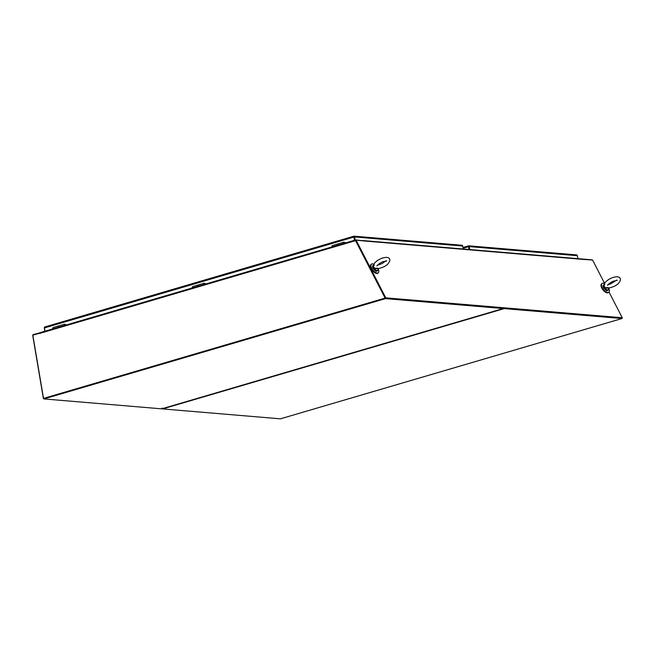 <?xml version="1.0" encoding="UTF-8"?>
<svg xmlns="http://www.w3.org/2000/svg" width="655" height="655" viewBox="0 0 655 655"><rect width="100%" height="100%" fill="white"/><g stroke="black" fill="none" stroke-linecap="round" stroke-linejoin="round"><path stroke-width="0.98" d="M609.035 292.032L622.25 317.74L621.98 318.526L280.406 418.832L162.604 408.916L504.178 308.611L503.392 307.875L503.277 308.538L503.187 308.03L385.394 298.115L621.89 318.027M621.98 318.526L504.178 308.611L504.096 308.112M355.845 240.639L356.099 240.139L385.754 297.837L385.476 298.623L43.901 398.928L161.703 408.843L162.235 408.065L162.604 408.916M43.844 398.584L43.402 398.551L32.75 335.556A0.778 0.639 94.8 0 1 33.249 334.615L39.783 332.83M39.701 333.198L32.824 335.155L43.517 398.404L385.091 298.09L355.567 240.647L385.394 298.115L43.402 398.551M356.099 240.139L363.664 240.934A0.778 0.639 94.8 0 0 363.042 240.598M585.144 259.478L592.595 260.043L604.59 283.369M385.754 297.837L622.25 317.74M585.21 259.421L585.202 259.577A0.778 0.639 -85.2 0 0 584.53 259.249M43.517 398.404L385.091 298.09M355.87 240.672L355.518 240.148A0.778 0.434 -106.4 0 1 355.804 239.951L363.066 240.729M355.624 240L40.045 332.683A0.778 0.434 73.6 0 0 39.718 333.403L39.546 333.182M39.718 333.403L355.567 240.647L355.518 240.148M584.768 259.241L591.997 259.83A0.778 0.434 -106.4 0 1 592.308 260.019M584.759 259.224L363.189 240.59M604.418 283.705A5.527 2.546 51.5 0 0 601.994 283.549A5.527 2.546 51.5 0 0 602.24 287.602A5.527 2.546 51.5 0 0 608.872 292.195A5.527 2.546 51.5 0 0 608.724 288.347M601.994 283.549L601.503 283.942A5.527 2.546 51.5 0 0 601.74 287.995A5.527 2.546 51.5 0 0 608.372 292.589L608.872 292.195M608.47 289.682A3.414 1.572 -128.5 0 1 608.233 290.001L608.741 288.241L605.556 287.897L604.336 286.481M605.482 287.643L605.015 287.349C603.91 287.201 603.853 285.736 604.843 282.96C606.456 280.815 608.937 279.071 612.278 277.728C620.293 275.067 620.547 278.85 620.383 280.184C619.18 282.764 617.861 284.36 616.429 284.966C615.463 285.94 612.941 286.988 608.872 288.094C609.052 287.66 607.971 287.529 605.646 287.717L605.482 287.643M373.841 264.301A5.527 2.546 51.5 0 0 371.418 264.145A5.527 2.546 51.5 0 0 371.663 268.198A5.527 2.546 51.5 0 0 378.295 272.791A5.527 2.546 51.5 0 0 378.148 268.943M371.418 264.145L370.918 264.538A5.527 2.546 51.5 0 0 371.164 268.591A5.527 2.546 51.5 0 0 377.796 273.184L378.295 272.791M377.894 270.278A3.414 1.572 -128.5 0 1 377.657 270.597L378.156 268.837L374.979 268.493L373.759 267.076M374.897 268.239L374.439 267.944C373.334 267.797 373.276 266.331 374.267 263.556C375.88 261.41 378.361 259.667 381.701 258.324C389.717 255.663 389.971 259.445 389.807 260.78C388.603 263.359 387.285 264.956 385.852 265.562C384.886 266.536 382.364 267.584 378.295 268.689C378.467 268.255 377.395 268.124 375.069 268.313L374.897 268.239M463.11 248.27L468.497 246.689A1.04 0.573 -106.4 0 1 468.652 245.838L468.652 245.838A1.04 0.843 94.8 0 1 469.217 246.591L577.333 255.687A1.04 0.843 -85.2 0 0 576.777 254.942L576.04 254.901M468.652 245.838L468.8 246.714L468.652 245.838M468.8 246.714L469.275 249.514L468.603 246.354M468.497 246.689L468.972 249.49M577.333 255.687L577.841 258.651M469.717 249.555L469.217 246.591M385.476 298.623L503.277 308.538L161.703 408.843L503.359 308.53M43.901 398.928L43.819 398.428M503.392 307.875L503.277 308.538M353.995 236.709L354.732 240.246L354.199 237.069M353.913 236.209L44.589 327.074A1.04 0.573 73.6 0 0 44.434 327.926L44.99 331.209M45.277 326.845L44.589 327.074M462.176 245.298L461.439 245.257L462.176 245.298A1.04 0.843 94.8 0 1 462.733 246.043L463.232 249.006M44.859 331.25L44.319 328.073A1.04 0.843 94.8 0 1 44.556 327.115M355.149 240.123L354.609 236.946A1.04 0.843 94.8 0 0 354.052 236.201A1.04 0.573 73.6 0 0 353.897 237.044L354.453 240.328M58.942 325.895A1.384 0.761 73.6 0 0 58.778 325.912L59.122 325.813A1.375 0.761 73.6 0 0 58.737 327.173A1.384 0.761 -106.4 0 1 59.122 325.813A1.384 0.761 -106.4 0 1 59.171 325.805M58.778 325.912A1.384 0.761 73.6 0 0 58.385 327.271M198.588 284.892A1.384 0.761 73.6 0 0 198.424 284.909L198.768 284.802A1.375 0.761 73.6 0 0 198.383 286.161A1.384 0.761 -106.4 0 1 198.768 284.802A1.384 0.761 -106.4 0 1 198.817 284.794M198.424 284.909A1.384 0.761 73.6 0 0 198.039 286.268M338.234 243.881A1.384 0.761 73.6 0 0 338.07 243.897L338.414 243.791A1.375 0.761 73.6 0 0 338.029 245.15A1.384 0.761 -106.4 0 1 338.414 243.791A1.384 0.761 -106.4 0 1 338.463 243.783M338.07 243.897A1.384 0.761 73.6 0 0 337.685 245.257M585.202 259.577L363.664 240.934M603.214 286.104L603.648 287.725L606.661 290.427M603.689 287.529A3.414 1.572 -128.5 0 1 603.533 285.023C602.911 285.146 602.928 286.03 603.582 287.692C608.086 292.572 606.342 290.05 607.783 290.361A3.414 1.572 -128.5 0 1 603.689 287.529M607.783 290.361L608.233 290.001A3.414 1.572 -128.5 0 1 604.139 287.168A3.414 1.572 -128.5 0 1 603.984 284.663A3.414 1.572 -128.5 0 1 604.123 284.581M608.651 289.166A3.332 1.539 -128.5 0 1 605.04 288.151A3.332 1.539 -128.5 0 1 604.098 284.679M372.638 266.7L373.072 268.321L376.085 271.023M373.104 268.124A3.414 1.572 -128.5 0 1 372.957 265.619C372.335 265.742 372.351 266.626 373.006 268.288C377.501 273.168 375.765 270.646 377.206 270.957A3.414 1.572 -128.5 0 1 373.104 268.124M377.206 270.957L377.657 270.597A3.414 1.572 -128.5 0 1 373.563 267.764A3.414 1.572 -128.5 0 1 373.407 265.259A3.414 1.572 -128.5 0 1 373.546 265.177M378.066 269.762A3.332 1.539 -128.5 0 1 374.464 268.747A3.332 1.539 -128.5 0 1 373.522 265.275M468.513 245.854L462.979 247.484L468.571 245.813M44.434 327.926L353.897 237.044M354.609 236.946L462.733 246.043M64.288 325.543A1.375 0.761 -106.4 0 1 64.673 324.184L59.122 325.813M203.934 284.532A1.375 0.761 -106.4 0 1 204.319 283.173L198.768 284.81M343.58 243.521A1.375 0.761 -106.4 0 1 343.965 242.17L338.422 243.799M331.553 247.058L332.527 245.527A1.375 0.761 73.6 0 0 332.118 246.779A1.375 0.761 73.6 0 0 332.134 246.886M191.899 288.069L192.873 286.538A1.375 0.761 73.6 0 0 192.464 287.791A1.375 0.761 73.6 0 0 192.488 287.897M52.253 329.072L53.227 327.549A1.375 0.761 73.6 0 0 52.818 328.802A1.375 0.761 73.6 0 0 52.842 328.9M355.706 239.959L39.955 332.691M604.901 284.45L603.533 285.023M607.57 284.86L607.66 285.326C608.896 283.574 610.878 282.166 613.588 281.101L617.231 280.406L616.904 280.062M608.192 284.54L610.648 283.91L616.281 280.381M374.324 265.046L372.957 265.619M376.993 265.455L377.084 265.922C378.32 264.17 380.293 262.761 383.011 261.697L386.655 261.001L386.327 260.657M385.705 260.977L381.971 263.662L377.616 265.136M576.474 254.893L468.595 245.813M353.962 236.168L44.982 326.91M461.873 245.248L353.987 236.168M66.319 324.945L64.673 324.184M205.965 283.934L204.319 283.173M345.611 242.923L343.965 242.17M332.527 245.527L338.029 243.914M192.873 286.538L198.383 284.925M53.227 327.549L58.737 325.928"/></g></svg>
